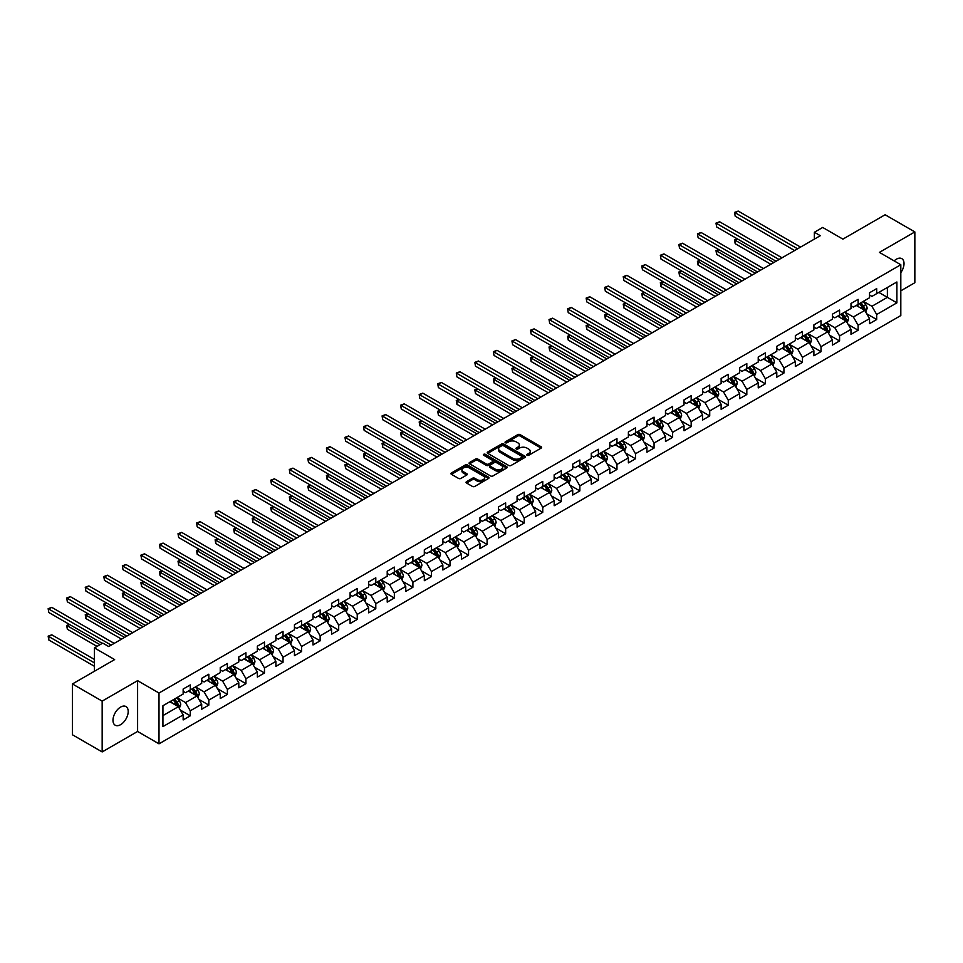 <?xml version="1.0" encoding="UTF-8"?>
<svg xmlns="http://www.w3.org/2000/svg" width="963" height="963" viewBox="0 0 963 963"><rect width="100%" height="100%" fill="white"/><g stroke="black" fill="none" stroke-linecap="round" stroke-linejoin="round"><path stroke-width="1.44" d="M527.086 455.282A1.156 0.662 0 0 0 528.723 455.282L541.122 448.12A1.649 0.951 0 0 0 541.615 447.446A1.649 0.951 0 0 0 541.122 446.772L520.116 434.638A1.649 0.951 0 0 0 517.781 434.638L505.382 441.8A1.156 0.662 0 0 0 507.02 442.751L508.62 441.824A5.284 3.045 0 0 1 516.084 441.824L517.841 442.836A5.284 3.045 0 0 1 519.382 444.99A5.284 3.045 0 0 1 517.841 447.145L516.24 448.072A1.156 0.662 0 0 0 517.865 449.011L519.478 448.084A5.284 3.045 0 0 1 526.942 448.084L528.699 449.095A5.284 3.045 0 0 1 530.24 451.25A5.284 3.045 0 0 1 528.699 453.417L527.086 454.343A1.156 0.662 0 0 0 527.086 455.282L527.086 454.343M120.592 724.67A10.762 6.211 120 0 0 127.622 715.184A10.762 6.211 120 0 0 125.972 706.565A10.762 6.211 120 0 0 120.592 707.095A10.762 6.211 120 0 0 113.562 716.58A10.762 6.211 120 0 0 115.211 725.211A10.762 6.211 120 0 0 120.592 724.67M900.814 272.601A10.762 6.211 120 0 0 901.801 258.65A10.762 6.211 120 0 0 896.421 259.179A10.762 6.211 120 0 0 894.145 260.889M466.537 481.681A1.649 0.951 0 0 0 466.056 482.355A1.649 0.951 0 0 0 466.537 483.029L472.436 486.435A1.649 0.951 0 0 0 474.771 486.435L488.542 478.479A1.649 0.951 0 0 0 489.023 477.804A1.649 0.951 0 0 0 488.542 477.13L467.536 465.009A1.649 0.951 0 0 0 465.201 465.009L451.418 472.953A1.649 0.951 0 0 0 450.937 473.627A1.649 0.951 0 0 0 451.418 474.302L458.544 478.418A1.649 0.951 0 0 0 460.88 478.418L466.778 475.012A1.649 0.951 0 0 0 467.26 474.338A1.649 0.951 0 0 0 466.778 473.664L463.239 471.629A4.418 2.552 0 0 1 461.951 469.824A4.418 2.552 0 0 1 464.672 467.464A4.418 2.552 0 0 1 469.487 468.018L483.318 476.011A4.418 2.552 0 0 1 484.618 477.804A4.418 2.552 0 0 1 481.885 480.164A4.418 2.552 0 0 1 477.07 479.61L474.771 478.274A1.649 0.951 0 0 0 472.436 478.274L466.537 481.681L466.537 483.029M900.814 290.826L914.85 282.725L914.85 231.927L885.117 214.761L842.902 239.125L822.691 227.461L814.361 232.264L820.307 235.694L108.699 646.546L102.752 643.103L94.434 647.918L94.434 671.259M102.162 701.124L102.162 751.934L137.601 731.471L137.601 680.66L102.162 701.124L72.43 683.959L114.645 659.583L94.434 647.918M137.601 680.66L159.003 693.023L900.814 264.741L900.814 315.551L159.003 743.833L159.003 693.023M914.85 231.927L879.412 252.378L900.814 264.741M508.741 465.478A1.649 0.951 0 0 0 511.076 465.478L524.847 457.521A1.649 0.951 0 0 0 525.329 456.847A1.649 0.951 0 0 0 524.847 456.173L503.83 444.039A1.649 0.951 0 0 0 501.494 444.039L487.723 451.996A1.649 0.951 0 0 0 487.242 452.67A1.649 0.951 0 0 0 487.723 453.344L508.741 465.478M484.16 455.535A1.156 0.662 0 0 1 485.328 455.692L485.328 454.319L506.694 466.658A1.649 0.951 0 0 1 507.176 467.332A1.649 0.951 0 0 1 506.694 468.006L492.924 475.951A1.649 0.951 0 0 1 490.588 475.951L469.571 463.829L469.571 462.481A1.649 0.951 0 0 0 469.089 463.155A1.649 0.951 0 0 0 469.571 463.829M469.571 462.481L475.469 459.074A1.649 0.951 0 0 1 477.804 459.074L486.327 463.997A1.649 0.951 0 0 0 488.662 463.997L492.575 461.734A1.649 0.951 0 0 0 493.056 461.06A1.649 0.951 0 0 0 492.575 460.386L483.703 455.27A1.156 0.662 0 0 1 485.328 454.319M102.162 751.934L72.43 734.769L72.43 683.959M180.346 710.08L190.277 715.81L190.277 710.802L201.7 704.218L201.7 709.225L208.827 705.109L208.827 700.089L220.25 693.504L220.25 698.512L227.388 694.395L227.388 689.388L238.8 682.791L238.8 687.799L245.938 683.682L245.938 678.674L257.35 672.078L257.35 677.097L264.488 672.968L264.488 667.961L275.899 661.376L275.899 666.384L283.038 662.267L283.038 657.248L294.449 650.663L294.449 655.671L301.588 651.554L301.588 646.546L312.999 639.95L312.999 644.957L320.137 640.84L320.137 635.833L331.561 629.236L331.561 634.256L338.687 630.127L338.687 625.119L350.111 618.523L350.111 623.543L357.237 619.426L357.237 614.406L368.66 607.822L368.66 612.829L375.799 608.712L375.799 603.705L387.21 597.108L387.21 602.116L394.349 597.999L394.349 592.991L405.76 586.395L405.76 591.414L412.898 587.286L412.898 582.278L424.31 575.681L424.31 580.701L431.448 576.584L431.448 571.565L442.86 564.98L442.86 569.988L449.998 565.871L449.998 560.851L461.409 554.267L461.409 559.274L468.548 555.157L468.548 550.15L479.971 543.553L479.971 548.573L487.097 544.444L487.097 539.436L498.521 532.84L498.521 537.86L505.647 533.743L505.647 528.723L517.071 522.139L517.071 527.146L524.209 523.029L524.209 518.01L535.621 511.425L535.621 516.433L542.759 512.316L542.759 507.308L554.17 500.712L554.17 505.731L561.309 501.603L561.309 496.595L572.72 489.998L572.72 495.018L579.858 490.901L579.858 485.882L591.27 479.297L591.27 484.305L598.408 480.188L598.408 475.168L609.82 468.584L609.82 473.591L616.958 469.475L616.958 464.467L628.382 457.87L628.382 462.878L635.508 458.761L635.508 453.754L646.931 447.157L646.931 452.177L654.058 448.06L654.058 443.04L665.481 436.456L665.481 441.463L672.619 437.346L672.619 432.327L684.031 425.742L684.031 430.75L691.169 426.633L691.169 421.625L702.581 415.029L702.581 420.037L709.719 415.92L709.719 410.912L721.131 404.316L721.131 409.335L728.269 405.206L728.269 400.199L739.68 393.614L739.68 398.622L746.819 394.505L746.819 389.485L758.23 382.901L758.23 387.908L765.368 383.792L765.368 378.784L776.792 372.187L776.792 377.195L783.918 373.078L783.918 368.071L795.342 361.474L795.342 366.494L802.468 362.365L802.468 357.357L813.891 350.773L813.891 355.78L821.018 351.664L821.018 346.644L832.441 340.059L832.441 345.067L839.58 340.95L839.58 335.943L850.991 329.346L850.991 334.354L858.129 330.237L858.129 325.229L869.541 318.633L869.541 323.652L876.679 319.523L876.679 314.516L896.89 302.839L896.89 281.978L887.38 287.468L887.38 297.35L896.89 302.839M190.277 715.81L183.151 719.939L183.151 714.919L162.928 726.596L162.928 705.723L183.151 694.046L183.151 689.039L190.277 684.922L190.277 689.929L201.7 683.345L201.7 678.325L208.827 674.208L208.827 679.216L220.25 672.631L220.25 667.624L227.388 663.495L227.388 668.515L238.8 661.918L238.8 656.91L245.938 652.794L245.938 657.801L257.35 651.205L257.35 646.197L264.488 642.08L264.488 647.088L275.899 640.503L275.899 635.484L283.038 631.367L283.038 636.374L294.449 629.79L294.449 624.77L301.588 620.654L301.588 625.673L312.999 619.077L312.999 614.069L320.137 609.952L320.137 614.96L331.561 608.363L331.561 603.356L338.687 599.239L338.687 604.246L350.111 597.662L350.111 592.642L357.237 588.525L357.237 593.533L368.66 586.949L368.66 581.929L375.799 577.812L375.799 582.832L387.21 576.235L387.21 571.228L394.349 567.099L394.349 572.118L405.76 565.522L405.76 560.514L412.898 556.397L412.898 561.405L424.31 554.82L424.31 549.801L431.448 545.684L431.448 550.692L442.86 544.107L442.86 539.087L449.998 534.971L449.998 539.99L461.409 533.394L461.409 528.386L468.548 524.257L468.548 529.277L479.971 522.68L479.971 517.673L487.097 513.556L487.097 518.563L498.521 511.979L498.521 506.959L505.647 502.842L505.647 507.85L517.071 501.266L517.071 496.246L524.209 492.129L524.209 497.149L535.621 490.552L535.621 485.545L542.759 481.416L542.759 486.435L554.17 479.839L554.17 474.831L561.309 470.714L561.309 475.722L572.72 469.125L572.72 464.118L579.858 460.001L579.858 465.009L591.27 458.424L591.27 453.404L598.408 449.288L598.408 454.307L609.82 447.711L609.82 442.703L616.958 438.574L616.958 443.594L628.382 436.997L628.382 431.99L635.508 427.873L635.508 432.881L646.931 426.284L646.931 421.276L654.058 417.16L654.058 422.167L665.481 415.583L665.481 410.563L672.619 406.446L672.619 411.454L684.031 404.869L684.031 399.862L691.169 395.733L691.169 400.752L702.581 394.156L702.581 389.148L709.719 385.031L709.719 390.039L721.131 383.443L721.131 378.435L728.269 374.318L728.269 379.326L739.68 372.741L739.68 367.722L746.819 363.605L746.819 368.612L758.23 362.028L758.23 357.02L765.368 352.891L765.368 357.911L776.792 351.314L776.792 346.307L783.918 342.19L783.918 347.198L795.342 340.601L795.342 335.593L802.468 331.477L802.468 336.484L813.891 329.9L813.891 324.88L821.018 320.763L821.018 325.771L832.441 319.186L832.441 314.167L839.58 310.05L839.58 315.07L850.991 308.473L850.991 303.465L858.129 299.349L858.129 304.356L869.541 297.76L869.541 292.752L876.679 288.635L876.679 293.643L896.89 281.978M188.375 691.025L196.946 695.972L185.522 702.569L176.963 697.621M183.151 691.302L185.522 692.674L190.277 689.929M185.522 702.569L190.277 710.802M196.946 695.972L201.7 704.218M206.925 680.323L215.495 685.259L204.072 691.855L195.513 686.908M201.7 680.6L204.072 681.973L208.827 679.216M204.072 691.855L208.827 700.089M215.495 685.259L220.25 693.504M225.486 669.61L234.045 674.557L222.622 681.142L214.063 676.195M220.25 669.887L222.622 671.259L227.388 668.515M222.622 681.142L227.388 689.388M234.045 674.557L238.8 682.791M244.036 658.897L252.595 663.844L241.183 670.429L232.613 665.493M238.8 659.174L241.183 660.546L245.938 657.801M241.183 670.429L245.938 678.674M252.595 663.844L257.35 672.078M262.586 648.183L271.145 653.131L259.733 659.727L251.162 654.78M257.35 648.46L259.733 649.832L264.488 647.088M259.733 659.727L264.488 667.961M271.145 653.131L275.899 661.376M281.136 637.482L289.694 642.417L278.283 649.014L269.724 644.066M275.899 637.747L278.283 639.131L283.038 636.374M278.283 649.014L283.038 657.248M289.694 642.417L294.449 650.663M299.686 626.769L308.244 631.716L296.833 638.3L288.274 633.353M294.449 627.045L296.833 628.418L301.588 625.673M296.833 638.3L301.588 646.546M308.244 631.716L312.999 639.95M318.235 616.055L326.794 621.003L315.383 627.587L306.824 622.652M312.999 616.332L315.383 617.704L320.137 614.96M315.383 627.587L320.137 635.833M326.794 621.003L331.561 629.236M336.785 605.342L345.356 610.289L333.932 616.886L325.374 611.938M331.561 605.619L333.932 606.991L338.687 604.246M333.932 616.886L338.687 625.119M345.356 610.289L350.111 618.523M355.335 594.64L363.906 599.576L352.482 606.172L343.923 601.225M350.111 594.905L352.482 596.29L357.237 593.533M352.482 606.172L357.237 614.406M363.906 599.576L368.66 607.822M373.885 583.927L382.455 588.875L371.032 595.459L362.473 590.512M368.66 584.204L371.032 585.576L375.799 582.832M371.032 595.459L375.799 603.705M382.455 588.875L387.21 597.108M392.447 573.214L401.005 578.161L389.594 584.746L381.023 579.81M387.21 573.491L389.594 574.863L394.349 572.118M389.594 584.746L394.349 592.991M401.005 578.161L405.76 586.395M410.996 562.5L419.555 567.448L408.143 574.044L399.573 569.097M405.76 562.777L408.143 564.149L412.898 561.405M408.143 574.044L412.898 582.278M419.555 567.448L424.31 575.681M429.546 551.799L438.105 556.734L426.693 563.331L418.123 558.384M424.31 552.064L426.693 553.436L431.448 550.692M426.693 563.331L431.448 571.565M438.105 556.734L442.86 564.98M448.096 541.086L456.655 546.033L445.243 552.618L436.684 547.67M442.86 541.362L445.243 542.735L449.998 539.99M445.243 552.618L449.998 560.851M456.655 546.033L461.409 554.267M466.646 530.372L475.204 535.32L463.793 541.904L455.234 536.969M461.409 530.649L463.793 532.021L468.548 529.277M463.793 541.904L468.548 550.15M475.204 535.32L479.971 543.553M485.196 519.659L493.766 524.606L482.343 531.203L473.784 526.255M479.971 519.936L482.343 521.308L487.097 518.563M482.343 531.203L487.097 539.436M493.766 524.606L498.521 532.84M503.745 508.958L512.316 513.893L500.892 520.489L492.334 515.542M498.521 509.222L500.892 510.595L505.647 507.85M500.892 520.489L505.647 528.723M512.316 513.893L517.071 522.139M522.295 498.244L530.866 503.18L519.442 509.776L510.884 504.829M517.071 498.521L519.442 499.893L524.209 497.149M519.442 509.776L524.209 518.01M530.866 503.18L535.621 511.425M540.857 487.531L549.416 492.478L538.004 499.063L529.433 494.127M535.621 487.808L538.004 489.18L542.759 486.435M538.004 499.063L542.759 507.308M549.416 492.478L554.17 500.712M559.407 476.817L567.965 481.765L556.554 488.361L547.983 483.414M554.17 477.094L556.554 478.467L561.309 475.722M556.554 488.361L561.309 496.595M567.965 481.765L572.72 489.998M577.956 466.116L586.515 471.051L575.104 477.648L566.533 472.701M572.72 466.381L575.104 467.753L579.858 465.009M575.104 477.648L579.858 485.882M586.515 471.051L591.27 479.297M596.506 455.403L605.065 460.338L593.653 466.935L585.095 461.987M591.27 455.68L593.653 457.052L598.408 454.307M593.653 466.935L598.408 475.168M605.065 460.338L609.82 468.584M615.056 444.689L623.615 449.637L612.203 456.221L603.645 451.286M609.82 444.966L612.203 446.338L616.958 443.594M612.203 456.221L616.958 464.467M623.615 449.637L628.382 457.87M633.606 433.976L642.165 438.923L630.753 445.508L622.194 440.573M628.382 434.253L630.753 435.625L635.508 432.881M630.753 445.508L635.508 453.754M642.165 438.923L646.931 447.157M652.156 423.275L660.726 428.21L649.303 434.807L640.744 429.859M646.931 423.539L649.303 424.912L654.058 422.167M649.303 434.807L654.058 443.04M660.726 428.21L665.481 436.456M670.705 412.561L679.276 417.497L667.853 424.093L659.294 419.146M665.481 412.838L667.853 414.21L672.619 411.454M667.853 424.093L672.619 432.327M679.276 417.497L684.031 425.742M689.267 401.848L697.826 406.795L686.402 413.38L677.844 408.444M684.031 402.125L686.402 403.497L691.169 400.752M686.402 413.38L691.169 421.625M697.826 406.795L702.581 415.029M707.817 391.134L716.376 396.082L704.964 402.666L696.393 397.731M702.581 391.411L704.964 392.784L709.719 390.039M704.964 402.666L709.719 410.912M716.376 396.082L721.131 404.316M726.367 380.421L734.925 385.369L723.514 391.965L714.943 387.018M721.131 380.698L723.514 382.07L728.269 379.326M723.514 391.965L728.269 400.199M734.925 385.369L739.68 393.614M744.917 369.72L753.475 374.655L742.064 381.252L733.505 376.304M739.68 369.997L742.064 371.369L746.819 368.612M742.064 381.252L746.819 389.485M753.475 374.655L758.23 382.901M763.466 359.006L772.025 363.954L760.614 370.538L752.055 365.591M758.23 359.283L760.614 360.656L765.368 357.911M760.614 370.538L765.368 378.784M772.025 363.954L776.792 372.187M782.016 348.293L790.575 353.24L779.163 359.825L770.605 354.89M776.792 348.57L779.163 349.942L783.918 347.198M779.163 359.825L783.918 368.071M790.575 353.24L795.342 361.474M800.566 337.58L809.137 342.527L797.713 349.124L789.154 344.176M795.342 337.857L797.713 339.229L802.468 336.484M797.713 349.124L802.468 357.357M809.137 342.527L813.891 350.773M819.116 326.878L827.686 331.814L816.263 338.41L807.704 333.463M813.891 327.143L816.263 328.527L821.018 325.771M816.263 338.41L821.018 346.644M827.686 331.814L832.441 340.059M837.678 316.165L846.236 321.112L834.813 327.697L826.254 322.749M832.441 316.442L834.813 317.814L839.58 315.07M834.813 327.697L839.58 335.943M846.236 321.112L850.991 329.346M856.227 305.452L864.786 310.399L853.374 316.983L844.804 312.048M850.991 305.728L853.374 307.101L858.129 304.356M853.374 316.983L858.129 325.229M864.786 310.399L869.541 318.633M878.822 292.403L887.38 297.35L871.924 306.282L863.354 301.335M869.541 295.015L871.924 296.387L876.679 293.643M871.924 306.282L876.679 314.516M137.601 731.471L159.003 743.833M814.361 232.264L814.361 239.125M162.928 715.605L178.384 706.686L169.825 701.738M178.384 706.686L183.151 714.919M866.748 313.794L876.679 319.523M848.198 324.507L858.129 330.237M829.649 335.22L839.58 340.95M811.099 345.922L821.018 351.664M792.537 356.635L802.468 362.365M773.987 367.348L783.918 373.078M755.437 378.062L765.368 383.792M736.888 388.763L746.819 394.505M718.338 399.476L728.269 405.206M699.788 410.19L709.719 415.92M681.238 420.903L691.169 426.633M662.688 431.617L672.619 437.346M644.139 442.318L654.058 448.06M625.577 453.031L635.508 458.761M607.027 463.745L616.958 469.475M588.477 474.458L598.408 480.188M569.927 485.159L579.858 490.901M551.378 495.873L561.309 501.603M532.828 506.586L542.759 512.316M514.278 517.3L524.209 523.029M495.728 528.001L505.647 533.743M477.166 538.714L487.097 544.444M458.617 549.428L468.548 555.157M440.067 560.141L449.998 565.871M421.517 570.842L431.448 576.584M402.967 581.556L412.898 587.286M384.418 592.269L394.349 597.999M365.868 602.982L375.799 608.712M347.318 613.684L357.237 619.426M328.756 624.397L338.687 630.127M310.206 635.111L320.137 640.84M291.657 645.824L301.588 651.554M273.107 656.525L283.038 662.267M254.557 667.239L264.488 672.968M236.007 677.952L245.938 683.682M217.457 688.665L227.388 694.395M198.908 699.367L208.827 705.109M527.555 455.451L528.699 454.789A5.284 3.045 0 0 0 530.24 452.634L530.24 451.25M519.382 444.99L519.382 446.363A5.284 3.045 0 0 1 517.841 448.517L516.698 449.179M541.11 448.132L520.116 436.022A1.649 0.951 0 0 0 517.781 436.022L505.84 442.908M524.847 456.173L524.847 457.521L503.83 445.424A1.649 0.951 0 0 0 501.494 445.424L487.747 453.356M521.922 457.317A1.156 0.662 0 0 0 521.922 456.378L503.48 445.725A1.156 0.662 0 0 0 501.843 445.725L500.158 446.712A5.284 3.045 0 0 0 498.605 448.866A5.284 3.045 0 0 0 500.158 451.021L512.761 458.304A5.284 3.045 0 0 0 520.237 458.304L521.922 457.317L521.922 458.689A1.156 0.662 0 0 0 522.259 458.219L522.259 456.847M498.605 448.866L498.605 450.239A5.284 3.045 0 0 0 500.158 452.393L500.158 451.021M521.922 458.689L520.237 459.676A5.284 3.045 0 0 1 512.761 459.676L500.158 452.393M469.595 463.841L475.469 460.446L475.469 459.074M493.056 461.06L493.056 462.433A1.649 0.951 0 0 1 492.575 463.107L488.662 465.37A1.649 0.951 0 0 1 486.327 465.37L477.804 460.446A1.649 0.951 0 0 0 475.469 460.446M485.328 455.692L506.67 468.018M495.163 469.101A4.418 2.552 0 0 0 499.978 469.655A4.418 2.552 0 0 0 502.71 467.296A4.418 2.552 0 0 0 501.41 465.49L496.535 462.673A1.649 0.951 0 0 0 494.2 462.673L490.287 464.936A1.649 0.951 0 0 0 489.806 465.611A1.649 0.951 0 0 0 490.287 466.285L495.163 469.101L495.163 470.474A4.418 2.552 0 0 0 499.978 471.027A4.418 2.552 0 0 0 502.71 468.668L502.71 467.296M489.806 465.611L489.806 466.983A1.649 0.951 0 0 0 490.287 467.657L490.287 466.285M495.163 470.474L490.287 467.657M484.618 477.804L484.618 479.177A4.418 2.552 0 0 1 481.885 481.536A4.418 2.552 0 0 1 477.07 480.982L474.771 479.658A1.649 0.951 0 0 0 472.436 479.658L466.561 483.041M461.951 469.824L461.951 471.196A4.418 2.552 0 0 0 463.239 473.002L463.239 471.629M466.778 473.664L466.778 475.012L463.239 473.002M488.542 477.13L488.542 478.479L467.536 466.381A1.649 0.951 0 0 0 465.201 466.381L451.442 474.314M865.725 312.024L867.145 308.461A4.454 2.576 -120 0 0 865.713 304.669L863.257 301.395M858.984 307.053L857.323 304.826M737.465 238.944L735.202 240.244L735.202 243.687L770.845 264.259M859.574 303.514L862.029 306.8A4.454 2.576 60 0 1 863.305 309.472L864.738 308.654A4.454 2.576 -120 0 0 863.462 305.969L861.006 302.695M859.887 303.333L862.607 306.968A2.275 1.312 60 0 1 863.017 307.666L864.738 308.654M735.202 243.687L734.54 239.871L773.807 262.538M734.54 239.871L737.201 238.8M797.593 248.815L735.202 212.787L738.176 211.066L800.566 247.094M794.619 250.524L735.202 216.218L734.54 212.414L738.176 211.066M735.202 216.218L734.54 212.414M847.175 322.737L848.584 319.174A4.454 2.576 -120 0 0 847.163 315.37L844.707 312.096M840.434 317.754L838.761 315.527M718.904 249.658L716.653 250.958L716.653 254.388L752.284 274.973M841.024 314.227L843.48 317.501A4.454 2.576 60 0 1 844.756 320.185L846.188 319.367A4.454 2.576 -120 0 0 844.912 316.683L842.456 313.408M841.337 314.046L844.057 317.682A2.275 1.312 60 0 1 844.467 318.368L846.188 319.367M716.653 254.388L715.99 250.585L755.257 273.251M715.99 250.585L718.651 249.501M828.625 333.451L830.034 329.876A4.454 2.576 -120 0 0 828.613 326.084L826.158 322.81M821.884 328.467L820.211 326.24M700.354 260.371L698.103 261.671L698.103 265.102L733.734 285.686M822.474 324.94L824.93 328.214A4.454 2.576 60 0 1 826.206 330.899L827.626 330.068A4.454 2.576 -120 0 0 826.35 327.396L823.907 324.11M822.787 324.76L825.508 328.395A2.275 1.312 60 0 1 825.917 329.081L827.626 330.068M698.103 265.102L697.441 261.298L736.707 283.965M697.441 261.298L700.101 260.215M779.043 259.516L716.653 223.5L719.626 221.779L782.016 257.807M776.07 261.238L716.653 226.931L715.99 223.115L719.626 221.779M716.653 226.931L715.99 223.115M760.493 270.23L698.103 234.214L701.076 232.492L763.466 268.521M757.52 271.951L698.103 237.644L697.441 233.828L701.076 232.492M698.103 237.644L697.441 233.828M810.076 344.152L811.484 340.589A4.454 2.576 -120 0 0 810.064 336.797L807.608 333.523M803.335 339.181L801.661 336.954M681.804 271.072L679.541 272.385L679.541 275.815L715.184 296.387M803.924 335.654L806.38 338.928A4.454 2.576 60 0 1 807.656 341.6L809.076 340.782A4.454 2.576 -120 0 0 807.801 338.097L805.345 334.823M804.237 335.473L806.958 339.108A2.275 1.312 60 0 1 807.367 339.795L809.076 340.782M679.541 275.815L678.891 271.999L718.157 294.678M678.891 271.999L681.539 270.928M791.526 354.866L792.934 351.302A4.454 2.576 -120 0 0 791.514 347.511L789.058 344.236M784.785 349.894L783.112 347.667M663.254 281.786L660.991 283.098L660.991 286.529L696.634 307.101M785.375 346.355L787.83 349.641A4.454 2.576 60 0 1 789.106 352.314L790.527 351.495A4.454 2.576 -120 0 0 789.251 348.811L786.795 345.536M785.688 346.174L788.408 349.81A2.275 1.312 60 0 1 788.817 350.508L790.527 351.495M660.991 286.529L660.341 282.713L699.607 305.379M660.341 282.713L662.989 281.641M772.964 365.579L774.384 362.016A4.454 2.576 -120 0 0 772.964 358.212L770.508 354.938M766.223 360.595L764.562 358.368M644.704 292.499L642.441 293.799L642.441 297.23L678.084 317.814M766.825 357.068L769.281 360.343A4.454 2.576 60 0 1 770.544 363.027L771.977 362.208A4.454 2.576 -120 0 0 770.701 359.524L768.245 356.25M767.126 356.888L769.858 360.523A2.275 1.312 60 0 1 770.268 361.209L771.977 362.208M642.441 297.23L641.791 293.426L681.058 316.093M641.791 293.426L644.44 292.343M741.943 280.943L679.541 244.915L682.514 243.206L744.917 279.222M738.97 282.665L679.541 248.346L678.891 244.542L682.514 243.206M679.541 248.346L678.891 244.542M723.394 291.657L660.991 255.628L663.964 253.907L726.367 289.935M720.42 293.366L660.991 259.059L660.341 255.255L663.964 253.907M660.991 259.059L660.341 255.255M704.844 302.358L642.441 266.342L645.415 264.62L707.817 300.649M701.871 304.079L642.441 269.772L641.791 265.957L645.415 264.62M642.441 269.772L641.791 265.957M686.294 313.071L623.892 277.055L626.865 275.334L689.267 311.362M683.321 314.793L623.892 280.486L623.242 276.67L626.865 275.334M623.892 280.486L623.242 276.67M667.732 323.785L605.342 287.756L608.315 286.047L670.705 322.063M664.759 325.506L605.342 291.199L604.692 287.383L608.315 286.047M605.342 291.199L604.692 287.383M649.182 334.498L586.792 298.47L589.765 296.76L652.156 332.777M646.209 336.207L586.792 301.901L586.142 298.097L589.765 296.76M586.792 301.901L586.142 298.097M630.633 345.211L568.242 309.183L571.215 307.462L633.606 343.49M627.659 346.921L568.242 312.614L567.58 308.798L571.215 307.462M568.242 312.614L567.58 308.798M612.083 355.913L549.692 319.897L552.666 318.175L615.056 354.203M609.11 357.634L549.692 323.327L549.03 319.511L552.666 318.175M549.692 323.327L549.03 319.511M593.533 366.626L531.131 330.598L534.104 328.889L596.506 364.905M590.56 368.348L531.131 334.041L530.481 330.225L534.104 328.889M531.131 334.041L530.481 330.225M574.983 377.34L512.581 341.311L515.554 339.602L577.956 375.618M572.01 379.049L512.581 344.742L511.931 340.938L515.554 339.602M512.581 344.742L511.931 340.938M556.433 388.053L494.031 352.025L497.004 350.303L559.407 386.332M553.46 389.762L494.031 355.455L493.381 351.651L497.004 350.303M494.031 355.455L493.381 351.651M537.884 398.754L475.481 362.738L478.455 361.017L540.857 397.045M534.91 400.476L475.481 366.169L474.831 362.353L478.455 361.017M475.481 366.169L474.831 362.353M519.322 409.468L456.931 373.439L459.905 371.73L522.295 407.746M516.361 411.189L456.931 376.882L456.281 373.066L459.905 371.73M456.931 376.882L456.281 373.066M500.772 420.181L438.382 384.153L441.355 382.443L503.745 418.46M497.799 421.89L438.382 387.583L437.732 383.78L441.355 382.443M438.382 387.583L437.732 383.78M482.222 430.894L419.832 394.866L422.805 393.145L485.196 429.173M479.249 432.604L419.832 398.297L419.17 394.493L422.805 393.145M419.832 398.297L419.17 394.493M463.672 441.596L401.282 405.579L404.255 403.858L466.646 439.886M460.699 443.317L401.282 409.01L400.62 405.194L404.255 403.858M401.282 409.01L400.62 405.194M445.123 452.309L382.732 416.281L385.694 414.572L448.096 450.6M442.149 454.03L382.732 419.724L382.07 415.908L385.694 414.572M382.732 419.724L382.07 415.908M426.573 463.022L364.17 426.994L367.144 425.285L429.546 461.301M423.6 464.732L364.17 430.425L363.52 426.621L367.144 425.285M364.17 430.425L363.52 426.621M408.023 473.736L345.621 437.708L348.594 435.986L410.996 472.014M405.05 475.445L345.621 441.138L344.971 437.334L348.594 435.986M345.621 441.138L344.971 437.334M754.414 376.292L755.835 372.729A4.454 2.576 -120 0 0 754.414 368.925L751.959 365.651M747.673 371.309L746.012 369.082M626.155 303.213L623.892 304.513L623.892 307.943L659.535 328.527M748.263 367.782L750.719 371.056A4.454 2.576 60 0 1 751.995 373.74L753.427 372.91A4.454 2.576 -120 0 0 752.151 370.237L749.696 366.951M748.576 367.601L751.296 371.236A2.275 1.312 60 0 1 751.718 371.923L753.427 372.91M623.892 307.943L623.242 304.139L662.508 326.806M623.242 304.139L625.89 303.056M735.864 386.994L737.285 383.43A4.454 2.576 -120 0 0 735.864 379.639L733.409 376.364M729.123 382.022L727.462 379.795M607.605 313.914L605.342 315.226L605.342 318.657L640.985 339.229M729.713 378.495L732.169 381.769A4.454 2.576 60 0 1 733.445 384.454L734.877 383.623A4.454 2.576 -120 0 0 733.601 380.939L731.146 377.665M730.026 378.315L732.747 381.95A2.275 1.312 60 0 1 733.168 382.636L734.877 383.623M605.342 318.657L604.692 314.841L643.958 337.519M604.692 314.841L607.34 313.769M717.315 397.707L718.735 394.144A4.454 2.576 -120 0 0 717.303 390.352L714.847 387.078M710.574 392.735L708.912 390.509M589.055 324.627L586.792 325.939L586.792 329.37L622.435 349.942M711.163 389.196L713.619 392.483A4.454 2.576 60 0 1 714.895 395.155L716.328 394.336A4.454 2.576 -120 0 0 715.052 391.652L712.596 388.378M711.476 389.028L714.197 392.651A2.275 1.312 60 0 1 714.618 393.349L716.328 394.336M586.792 329.37L586.142 325.554L625.408 348.221M586.142 325.554L588.79 324.483M698.765 408.42L700.173 404.857A4.454 2.576 -120 0 0 698.753 401.065L696.297 397.779M692.024 403.437L690.351 401.222M570.493 335.341L568.242 336.641L568.242 340.071L603.873 360.656M692.614 399.91L695.069 403.184A4.454 2.576 60 0 1 696.345 405.868L697.778 405.05A4.454 2.576 -120 0 0 696.502 402.365L694.046 399.091M692.927 399.729L695.647 403.365A2.275 1.312 60 0 1 696.056 404.063L697.778 405.05M568.242 340.071L567.58 336.268L606.846 358.934M567.58 336.268L570.24 335.184M680.215 419.134L681.623 415.571A4.454 2.576 -120 0 0 680.203 411.767L677.747 408.493M673.474 414.15L671.801 411.923M551.943 346.054L549.692 347.354L549.692 350.785L585.323 371.369M674.064 410.623L676.52 413.897A4.454 2.576 60 0 1 677.796 416.582L679.216 415.751A4.454 2.576 -120 0 0 677.94 413.079L675.496 409.793M674.377 410.443L677.097 414.078A2.275 1.312 60 0 1 677.507 414.764L679.216 415.751M549.692 350.785L549.03 346.981L588.297 369.648M549.03 346.981L551.691 345.898M661.665 429.835L663.074 426.272A4.454 2.576 -120 0 0 661.653 422.48L659.198 419.206M654.924 424.864L653.251 422.637M533.394 356.755L531.131 358.067L531.131 361.498L566.774 382.07M655.514 421.337L657.97 424.611A4.454 2.576 60 0 1 659.246 427.295L660.666 426.465A4.454 2.576 -120 0 0 659.39 423.78L656.935 420.506M655.827 421.156L658.548 424.791A2.275 1.312 60 0 1 658.957 425.477L660.666 426.465M531.131 361.498L530.481 357.682L569.747 380.361M530.481 357.682L533.129 356.611M643.115 440.548L644.524 436.985A4.454 2.576 -120 0 0 643.103 433.194L640.648 429.919M636.374 435.577L634.701 433.35M514.844 367.469L512.581 368.781L512.581 372.212L548.224 392.784M636.964 432.038L639.42 435.324A4.454 2.576 60 0 1 640.696 437.996L642.116 437.178A4.454 2.576 -120 0 0 640.84 434.494L638.385 431.219M637.277 431.869L639.998 435.493A2.275 1.312 60 0 1 640.407 436.191L642.116 437.178M512.581 372.212L511.931 368.396L551.197 391.074M511.931 368.396L514.579 367.324M624.554 451.262L625.974 447.699A4.454 2.576 -120 0 0 624.554 443.907L622.098 440.621M617.813 446.278L616.151 444.063M496.294 378.182L494.031 379.482L494.031 382.925L529.674 403.497M618.415 442.751L620.87 446.025A4.454 2.576 60 0 1 622.146 448.71L623.567 447.891A4.454 2.576 -120 0 0 622.291 445.207L619.835 441.933M618.715 442.571L621.448 446.206A2.275 1.312 60 0 1 621.857 446.904L623.567 447.891M494.031 382.925L493.381 379.109L532.647 401.776M493.381 379.109L496.029 378.026M606.004 461.975L607.424 458.412A4.454 2.576 -120 0 0 606.004 454.608L603.548 451.334M599.263 456.992L597.602 454.765M477.744 388.896L475.481 390.196L475.481 393.626L511.124 414.21M599.865 453.465L602.308 456.739A4.454 2.576 60 0 1 603.584 459.423L605.017 458.593A4.454 2.576 -120 0 0 603.741 455.92L601.285 452.646M600.166 453.284L602.898 456.919A2.275 1.312 60 0 1 603.307 457.606L605.017 458.593M475.481 393.626L474.831 389.822L514.098 412.489M474.831 389.822L477.479 388.739M587.454 472.677L588.875 469.113A4.454 2.576 -120 0 0 587.454 465.322L584.998 462.047M580.713 467.705L579.052 465.478M459.195 399.597L456.931 400.909L456.931 404.34L492.575 424.912M581.303 464.178L583.759 467.452A4.454 2.576 60 0 1 585.035 470.137L586.467 469.306A4.454 2.576 -120 0 0 585.191 466.622L582.735 463.347M581.616 463.997L584.336 467.633A2.275 1.312 60 0 1 584.758 468.319L586.467 469.306M456.931 404.34L456.281 400.524L495.548 423.202M456.281 400.524L458.93 399.452M568.904 483.39L570.325 479.827A4.454 2.576 -120 0 0 568.892 476.035L566.449 472.761M562.163 478.418L560.502 476.191M440.645 410.31L438.382 411.622L438.382 415.053L474.025 435.625M562.753 474.879L565.209 478.166A4.454 2.576 60 0 1 566.485 480.838L567.917 480.019A4.454 2.576 -120 0 0 566.641 477.335L564.186 474.061M563.066 474.711L565.787 478.346A2.275 1.312 60 0 1 566.208 479.032L567.917 480.019M438.382 415.053L437.732 411.237L476.998 433.916M437.732 411.237L440.38 410.166M550.355 494.103L551.763 490.54A4.454 2.576 -120 0 0 550.342 486.748L547.887 483.462M543.614 489.12L541.94 486.905M422.083 421.024L419.832 422.324L419.832 425.766L455.463 446.338M544.203 485.593L546.659 488.867A4.454 2.576 60 0 1 547.935 491.551L549.367 490.733A4.454 2.576 -120 0 0 548.091 488.048L545.636 484.774M544.516 485.412L547.237 489.048A2.275 1.312 60 0 1 547.646 489.746L549.367 490.733M419.832 425.766L419.17 421.95L458.436 444.617M419.17 421.95L421.83 420.867M531.805 504.817L533.213 501.254A4.454 2.576 -120 0 0 531.793 497.45L529.337 494.175M525.064 499.833L523.391 497.606M403.533 431.737L401.282 433.037L401.282 436.468L436.913 457.052M525.654 496.306L528.109 499.58A4.454 2.576 60 0 1 529.385 502.265L530.806 501.434A4.454 2.576 -120 0 0 529.53 498.762L527.086 495.488M525.967 496.126L528.687 499.761A2.275 1.312 60 0 1 529.096 500.447L530.806 501.434M401.282 436.468L400.62 432.664L439.886 455.33M400.62 432.664L403.28 431.58M513.255 515.518L514.663 511.955A4.454 2.576 -120 0 0 513.243 508.163L510.787 504.889M506.514 510.546L504.841 508.32M384.983 442.45L382.732 443.75L382.732 447.181L418.363 467.753M507.104 507.02L509.559 510.294A4.454 2.576 60 0 1 510.835 512.978L512.256 512.147A4.454 2.576 -120 0 0 510.98 509.463L508.524 506.189M507.417 506.839L510.137 510.474A2.275 1.312 60 0 1 510.546 511.16L512.256 512.147M382.732 447.181L382.07 443.377L421.337 466.044M382.07 443.377L384.731 442.294M494.705 526.231L496.114 522.668A4.454 2.576 -120 0 0 494.693 518.876L492.237 515.602M487.964 521.26L486.291 519.033M366.434 453.152L364.17 454.464L364.17 457.894L399.814 478.467M488.554 517.721L491.01 521.007A4.454 2.576 60 0 1 492.286 523.679L493.706 522.861A4.454 2.576 -120 0 0 492.43 520.176L489.974 516.902M488.867 517.552L491.587 521.188A2.275 1.312 60 0 1 491.997 521.874L493.706 522.861M364.17 457.894L363.52 454.079L402.787 476.757M363.52 454.079L366.169 453.007M476.143 536.945L477.564 533.382A4.454 2.576 -120 0 0 476.143 529.59L473.688 526.304M469.402 531.973L467.741 529.746M347.884 463.865L345.621 465.165L345.621 468.608L381.264 489.18M470.004 528.434L472.46 531.708A4.454 2.576 60 0 1 473.736 534.393L475.156 533.574A4.454 2.576 -120 0 0 473.88 530.89L471.425 527.616M470.305 528.254L473.038 531.889A2.275 1.312 60 0 1 473.447 532.587L475.156 533.574M345.621 468.608L344.971 464.792L384.237 487.459M344.971 464.792L347.619 463.709M457.594 547.658L459.014 544.095A4.454 2.576 -120 0 0 457.594 540.291L455.138 537.017M450.853 542.675L449.191 540.448M329.334 474.578L327.071 475.878L327.071 479.309L362.714 499.893M451.454 539.148L453.898 542.422A4.454 2.576 60 0 1 455.174 545.106L456.606 544.276A4.454 2.576 -120 0 0 455.33 541.603L452.875 538.329M451.755 538.967L454.488 542.602A2.275 1.312 60 0 1 454.897 543.288L456.606 544.276M327.071 479.309L326.421 475.505L365.687 498.172M326.421 475.505L329.069 474.422M439.044 558.359L440.464 554.796A4.454 2.576 -120 0 0 439.044 551.005L436.588 547.73M432.303 553.388L430.642 551.161M310.784 485.292L308.521 486.592L308.521 490.023L344.164 510.595M432.893 549.861L435.348 553.135A4.454 2.576 60 0 1 436.624 555.82L438.057 554.989A4.454 2.576 -120 0 0 436.781 552.317L434.325 549.03M433.206 549.68L435.926 553.316A2.275 1.312 60 0 1 436.347 554.002L438.057 554.989M308.521 490.023L307.871 486.219L347.137 508.885M307.871 486.219L310.519 485.135M420.494 569.073L421.914 565.51A4.454 2.576 -120 0 0 420.482 561.718L418.038 558.444M413.753 564.101L412.092 561.874M292.234 495.993L289.971 497.305L289.971 500.736L325.614 521.308M414.343 560.574L416.798 563.849A4.454 2.576 60 0 1 418.074 566.521L419.507 565.702A4.454 2.576 -120 0 0 418.231 563.018L415.775 559.744M414.656 560.394L417.376 564.029A2.275 1.312 60 0 1 417.798 564.715L419.507 565.702M289.971 500.736L289.321 496.92L328.588 519.599M289.321 496.92L291.97 495.849M401.944 579.786L403.353 576.223A4.454 2.576 -120 0 0 401.932 572.431L399.476 569.145M395.203 574.815L393.53 572.588M273.685 506.707L271.422 508.007L271.422 511.449L307.053 532.021M395.793 571.276L398.249 574.55A4.454 2.576 60 0 1 399.525 577.234L400.957 576.416A4.454 2.576 -120 0 0 399.681 573.731L397.225 570.457M396.106 571.095L398.826 574.73A2.275 1.312 60 0 1 399.236 575.429L400.957 576.416M271.422 511.449L270.759 507.633L310.026 530.3M270.759 507.633L273.42 506.562M383.394 590.5L384.803 586.936A4.454 2.576 -120 0 0 383.382 583.133L380.927 579.858M376.653 585.516L374.98 583.289M255.123 517.42L252.872 518.72L252.872 522.151L288.503 542.735M377.243 581.989L379.699 585.263A4.454 2.576 60 0 1 380.975 587.948L382.395 587.117A4.454 2.576 -120 0 0 381.131 584.445L378.676 581.171M377.556 581.808L380.277 585.444A2.275 1.312 60 0 1 380.686 586.13L382.395 587.117M252.872 522.151L252.21 518.347L291.476 541.013M252.21 518.347L254.87 517.263M364.845 601.201L366.253 597.638A4.454 2.576 -120 0 0 364.833 593.846L362.377 590.572M358.104 596.229L356.43 594.002M236.573 528.133L234.322 529.433L234.322 532.864L269.953 553.436M358.693 592.702L361.149 595.977A4.454 2.576 60 0 1 362.425 598.661L363.845 597.83A4.454 2.576 -120 0 0 362.57 595.158L360.114 591.872M359.006 592.522L361.727 596.157A2.275 1.312 60 0 1 362.136 596.843L363.845 597.83M234.322 532.864L233.66 529.06L272.926 551.727M233.66 529.06L236.32 527.977M346.295 611.914L347.703 608.351A4.454 2.576 -120 0 0 346.283 604.559L343.827 601.285M339.554 606.943L337.881 604.716M218.023 538.835L215.76 540.147L215.76 543.577L251.403 564.149M340.144 603.416L342.599 606.69A4.454 2.576 60 0 1 343.875 609.362L345.296 608.544A4.454 2.576 -120 0 0 344.02 605.859L341.564 602.585M340.457 603.235L343.177 606.871A2.275 1.312 60 0 1 343.586 607.557L345.296 608.544M215.76 543.577L215.11 539.762L254.376 562.44M215.11 539.762L217.758 538.69M327.733 622.628L329.153 619.065A4.454 2.576 -120 0 0 327.733 615.273L325.277 611.999M321.004 617.656L319.331 615.429M199.473 549.548L197.21 550.848L197.21 554.291L232.853 574.863M321.594 614.117L324.05 617.403A4.454 2.576 60 0 1 325.325 620.076L326.746 619.257A4.454 2.576 -120 0 0 325.47 616.573L323.014 613.299M321.895 613.937L324.627 617.572A2.275 1.312 60 0 1 325.037 618.27L326.746 619.257M197.21 554.291L196.56 550.475L235.827 573.141M196.56 550.475L199.209 549.404M309.183 633.341L310.604 629.778A4.454 2.576 -120 0 0 309.183 625.974L306.728 622.7M302.442 628.358L300.781 626.131M180.924 560.261L178.661 561.561L178.661 564.992L214.304 585.576M303.044 624.831L305.488 628.105A4.454 2.576 60 0 1 306.764 630.789L308.196 629.958A4.454 2.576 -120 0 0 306.92 627.286L304.464 624.012M303.345 624.65L306.078 628.285A2.275 1.312 60 0 1 306.487 628.971L308.196 629.958M178.661 564.992L178.011 561.188L217.277 583.855M178.011 561.188L180.659 560.105M389.473 484.437L327.071 448.421L330.044 446.7L392.447 482.728M386.5 486.159L327.071 451.852L326.421 448.036L330.044 446.7M327.071 451.852L326.421 448.036M370.924 495.151L308.521 459.122L311.494 457.413L373.885 493.441M367.95 496.872L308.521 462.565L307.871 458.749L311.494 457.413M308.521 462.565L307.871 458.749M352.362 505.864L289.971 469.836L292.945 468.126L355.335 504.143M349.388 507.573L289.971 473.266L289.321 469.463L292.945 468.126M289.971 473.266L289.321 469.463M333.812 516.577L271.422 480.549L274.395 478.828L336.785 514.856M330.839 518.287L271.422 483.98L270.759 480.176L274.395 478.828M271.422 483.98L270.759 480.176M315.262 527.279L252.872 491.262L255.845 489.541L318.235 525.569M312.289 529L252.872 494.693L252.21 490.877L255.845 489.541M252.872 494.693L252.21 490.877M296.712 537.992L234.322 501.964L237.295 500.254L299.686 536.283M293.739 539.713L234.322 505.406L233.66 501.591L237.295 500.254M234.322 505.406L233.66 501.591M278.163 548.705L215.76 512.677L218.733 510.968L281.136 546.984M275.189 550.427L215.76 516.108L215.11 512.304L218.733 510.968M215.76 516.108L215.11 512.304M259.613 559.419L197.21 523.391L200.184 521.669L262.586 557.697M256.639 561.128L197.21 526.821L196.56 523.017L200.184 521.669M197.21 526.821L196.56 523.017M241.063 570.12L178.661 534.104L181.634 532.383L244.036 568.411M238.09 571.841L178.661 537.535L178.011 533.719L181.634 532.383M178.661 537.535L178.011 533.719M290.633 644.054L292.054 640.479A4.454 2.576 -120 0 0 290.633 636.687L288.178 633.413M283.892 639.071L282.231 636.844M162.374 570.975L160.111 572.275L160.111 575.705L195.754 596.29M284.482 635.544L286.938 638.818A4.454 2.576 60 0 1 288.214 641.502L289.646 640.672A4.454 2.576 -120 0 0 288.37 638L285.915 634.713M284.795 635.363L287.516 638.999A2.275 1.312 60 0 1 287.937 639.685L289.646 640.672M160.111 575.705L159.461 571.902L198.727 594.568M159.461 571.902L162.109 570.818M222.513 580.833L160.111 544.817L163.084 543.096L225.486 579.124M219.54 582.555L160.111 548.248L159.461 544.432L163.084 543.096M160.111 548.248L159.461 544.432M272.084 654.756L273.504 651.193A4.454 2.576 -120 0 0 272.072 647.401L269.628 644.127M265.343 649.784L263.681 647.557M143.824 581.676L141.561 582.988L141.561 586.419L177.204 606.991M265.932 646.257L268.388 649.531A4.454 2.576 60 0 1 269.664 652.204L271.097 651.385A4.454 2.576 -120 0 0 269.821 648.701L267.365 645.427M266.245 646.077L268.966 649.712A2.275 1.312 60 0 1 269.387 650.398L271.097 651.385M141.561 586.419L140.911 582.603L180.177 605.282M140.911 582.603L143.559 581.532M203.951 591.547L141.561 555.519L144.534 553.809L206.925 589.825M200.978 593.268L141.561 558.949L140.911 555.145L144.534 553.809M141.561 558.949L140.911 555.145M253.534 665.469L254.954 661.906A4.454 2.576 -120 0 0 253.522 658.114L251.066 654.84M246.793 660.498L245.132 658.271M125.274 592.389L123.011 593.702L123.011 597.132L158.654 617.704M247.383 656.959L249.838 660.245A4.454 2.576 60 0 1 251.114 662.917L252.547 662.099A4.454 2.576 -120 0 0 251.271 659.414L248.815 656.14M247.696 656.778L250.416 660.413A2.275 1.312 60 0 1 250.825 661.112L252.547 662.099M123.011 597.132L122.349 593.316L161.615 615.983M122.349 593.316L125.009 592.245M185.402 602.26L123.011 566.232L125.984 564.511L188.375 600.539M182.428 603.97L123.011 569.663L122.349 565.859L125.984 564.511M123.011 569.663L122.349 565.859M234.984 676.182L236.392 672.619A4.454 2.576 -120 0 0 234.972 668.816L232.516 665.541M228.243 671.199L226.57 668.972M106.712 603.103L104.461 604.403L104.461 607.834L140.092 628.418M228.833 667.672L231.289 670.946A4.454 2.576 60 0 1 232.565 673.631L233.997 672.812A4.454 2.576 -120 0 0 232.721 670.128L230.265 666.853M229.146 667.491L231.866 671.127A2.275 1.312 60 0 1 232.276 671.813L233.997 672.812M104.461 607.834L103.799 604.03L143.066 626.696M103.799 604.03L106.46 602.946M166.852 612.962L104.461 576.945L107.435 575.224L169.825 611.252M163.879 614.683L104.461 580.376L103.799 576.56L107.435 575.224M104.461 580.376L103.799 576.56M216.434 686.896L217.843 683.333A4.454 2.576 -120 0 0 216.422 679.529L213.967 676.255M209.693 681.912L208.02 679.685M88.163 613.816L85.912 615.116L85.912 618.547L121.543 639.131M210.283 678.385L212.739 681.66A4.454 2.576 60 0 1 214.015 684.344L215.435 683.513A4.454 2.576 -120 0 0 214.159 680.841L211.716 677.555M210.596 678.205L213.317 681.84A2.275 1.312 60 0 1 213.726 682.526L215.435 683.513M85.912 618.547L85.25 614.743L124.516 637.41M85.25 614.743L87.91 613.66M148.302 623.675L85.912 587.659L88.885 585.937L151.275 621.966M145.329 625.396L85.912 591.089L85.25 587.274L88.885 585.937M85.912 591.089L85.25 587.274M197.884 697.597L199.293 694.034A4.454 2.576 -120 0 0 197.872 690.242L195.417 686.968M191.143 692.626L189.47 690.399M69.613 624.518L67.35 625.83L67.35 629.26L97.046 646.402M191.733 689.099L194.189 692.373A4.454 2.576 60 0 1 195.465 695.045L196.885 694.227A4.454 2.576 -120 0 0 195.609 691.542L193.154 688.268M192.046 688.918L194.767 692.553A2.275 1.312 60 0 1 195.176 693.24L196.885 694.227M67.35 629.26L66.7 625.444L100.02 644.692M66.7 625.444L69.348 624.373M129.752 634.388L67.35 598.36L70.323 596.651L132.725 632.667M126.779 636.11L67.35 601.803L66.7 597.987L70.323 596.651M67.35 601.803L66.7 597.987M179.335 708.311L180.743 704.747A4.454 2.576 -120 0 0 179.323 700.956L176.867 697.681M172.594 703.339L170.92 701.112M94.434 659.45L51.773 634.822L48.8 636.543L48.8 639.974L94.434 666.312M173.184 699.8L175.639 703.086A4.454 2.576 60 0 1 176.915 705.759L178.336 704.94A4.454 2.576 -120 0 0 177.06 702.256L174.604 698.982M173.496 699.62L176.217 703.255A2.275 1.312 60 0 1 176.626 703.953L178.336 704.94M48.8 639.974L48.15 636.158L94.434 662.881M48.15 636.158L51.773 634.822M111.202 645.102L48.8 609.073L51.773 607.352L114.176 643.38M102.283 643.38L48.8 612.504L48.15 608.7L51.773 607.352M48.8 612.504L48.15 608.7M528.699 454.789L528.699 453.417M516.24 449.011L516.24 448.072M517.841 448.517L517.841 447.145M505.382 442.751L505.382 441.8M517.781 436.022L517.781 434.638M520.116 436.022L520.116 434.638M541.122 448.12L541.122 446.772M487.723 453.344L487.723 451.996M501.494 445.424L501.494 444.039M503.83 445.424L503.83 444.039M512.761 459.676L512.761 458.304M520.237 459.676L520.237 458.304M477.804 460.446L477.804 459.074M486.327 465.37L486.327 463.997M488.662 465.37L488.662 463.997M492.575 463.107L492.575 461.734M506.694 468.006L506.694 466.658M472.436 479.658L472.436 478.274M474.771 479.658L474.771 478.274M477.07 480.982L477.07 479.61M451.418 474.302L451.418 472.953M465.201 466.381L465.201 465.009M467.536 466.381L467.536 465.009M864.341 310.146L867.109 308.545M863.462 305.969L865.713 304.669M860.284 307.799L862.029 306.8M845.791 320.848L848.559 319.259M844.912 316.683L847.163 315.37M841.734 318.512L843.48 317.501M827.241 331.561L830.01 329.972M826.35 327.396L828.613 326.084M823.184 329.226L824.93 328.214M808.691 342.274L811.46 340.673M807.801 338.097L810.064 336.797M804.635 339.927L806.38 338.928M790.142 352.988L792.91 351.387M789.251 348.811L791.514 347.511M786.085 350.64L787.83 349.641M771.592 363.701L774.348 362.1M770.701 359.524L772.964 358.212M767.535 361.354L769.281 360.343M753.042 374.402L755.799 372.813M752.151 370.237L754.414 368.925M748.985 372.067L750.719 371.056M734.492 385.116L737.249 383.515M733.601 380.939L735.864 379.639M730.423 382.768L732.169 381.769M715.93 395.829L718.699 394.228M715.052 391.652L717.303 390.352M711.874 393.482L713.619 392.483M697.381 406.542L700.149 404.942M696.502 402.365L698.753 401.065M693.324 404.195L695.069 403.184M678.831 417.244L681.599 415.655M677.94 413.079L680.203 411.767M674.774 414.909L676.52 413.897M660.281 427.957L663.05 426.356M659.39 423.78L661.653 422.48M656.224 425.61L657.97 424.611M641.731 438.671L644.5 437.07M640.84 434.494L643.103 433.194M637.675 436.323L639.42 435.324M623.181 449.384L625.95 447.783M622.291 445.207L624.554 443.907M619.125 447.037L620.87 446.025M604.632 460.085L607.388 458.496M603.741 455.92L606.004 454.608M600.575 457.75L602.308 456.739M586.082 470.799L588.838 469.198M585.191 466.622L587.454 465.322M582.013 468.451L583.759 467.452M567.52 481.512L570.289 479.911M566.641 477.335L568.892 476.035M563.463 479.165L565.209 478.166M548.97 492.225L551.739 490.624M548.091 488.048L550.342 486.748M544.914 489.878L546.659 488.867M530.42 502.927L533.189 501.338M529.53 498.762L531.793 497.45M526.364 500.591L528.109 499.58M511.871 513.64L514.639 512.051M510.98 509.463L513.243 508.163M507.814 511.305L509.559 510.294M493.321 524.354L496.089 522.753M492.43 520.176L494.693 518.876M489.264 522.006L491.01 521.007M474.771 535.067L477.54 533.466M473.88 530.89L476.143 529.59M470.714 532.72L472.46 531.708M456.221 545.768L458.978 544.179M455.33 541.603L457.594 540.291M452.165 543.433L453.898 542.422M437.671 556.482L440.428 554.893M436.781 552.317L439.044 551.005M433.615 554.146L435.348 553.135M419.11 567.195L421.878 565.594M418.231 563.018L420.482 561.718M415.053 564.848L416.798 563.849M400.56 577.908L403.328 576.307M399.681 573.731L401.932 572.431M396.503 575.561L398.249 574.55M382.01 588.61L384.779 587.021M381.131 584.445L383.382 583.133M377.953 586.274L379.699 585.263M363.46 599.323L366.229 597.734M362.57 595.158L364.833 593.846M359.404 596.988L361.149 595.977M344.91 610.036L347.679 608.435M344.02 605.859L346.283 604.559M340.854 607.689L342.599 606.69M326.361 620.75L329.129 619.149M325.47 616.573L327.733 615.273M322.304 618.402L324.05 617.403M307.811 631.451L310.568 629.862M306.92 627.286L309.183 625.974M303.754 629.116L305.488 628.105M289.261 642.165L292.018 640.576M288.37 638L290.633 636.687M285.204 639.829L286.938 638.818M270.711 652.878L273.468 651.277M269.821 648.701L272.072 647.401M266.643 650.531L268.388 649.531M252.15 663.591L254.918 661.99M251.271 659.414L253.522 658.114M248.093 661.244L249.838 660.245M233.6 674.305L236.368 672.704M232.721 670.128L234.972 668.816M229.543 671.957L231.289 670.946M215.05 685.006L217.819 683.417M214.159 680.841L216.422 679.529M210.993 682.671L212.739 681.66M196.5 695.719L199.269 694.118M195.609 691.542L197.872 690.242M192.444 693.372L194.189 692.373M177.95 706.433L180.719 704.832M177.06 702.256L179.323 700.956M173.894 704.085L175.639 703.086"/></g></svg>
